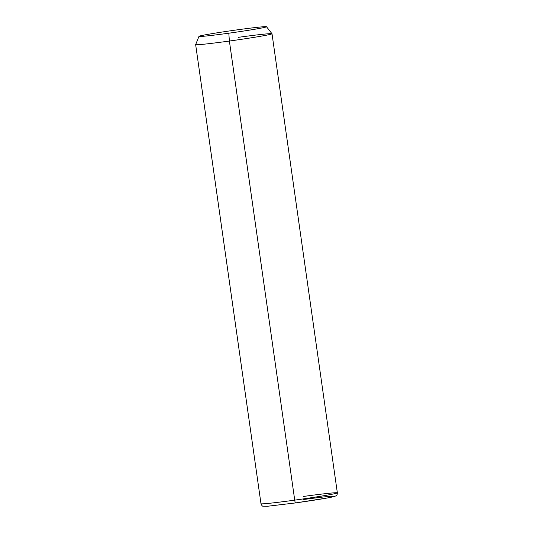 <?xml version="1.0" encoding="UTF-8"?>
<svg xmlns="http://www.w3.org/2000/svg" width="533" height="533" viewBox="0 0 533 533"><rect width="100%" height="100%" fill="white"/><g stroke="black" fill="none" stroke-linecap="round" stroke-linejoin="round"><path stroke-width="0.8" d="M303.697 499.514A35.598 1.119 -8.1 0 1 334.591 496.376A35.598 1.119 -8.1 0 1 295.482 502.925A2.965 0.36 -97.9 0 1 295.469 502.932A2.965 0.36 82.1 0 0 295.482 502.925A2.965 0.36 -97.9 0 1 294.722 500.134A2.965 0.36 82.1 0 0 295.469 502.932L267.479 506.263L263.122 506.19C262.443 506.37 261.736 505.544 260.99 503.718A38.563 1.213 -8.1 0 0 294.722 500.134A38.563 1.213 171.9 0 1 260.99 503.718L195.651 44.625A38.563 1.213 -8.1 0 0 229.383 41.041L294.722 500.134A38.563 1.213 -8.1 0 0 337.349 492.852A38.563 1.213 171.9 0 1 294.722 500.134L229.383 41.041A38.563 1.213 -8.1 0 0 272.01 33.759A38.563 1.213 171.9 0 1 229.383 41.041L228.81 33.199A34.112 1.073 -8.1 0 0 266.513 26.743A34.112 1.073 -8.1 0 0 236.679 29.928A34.112 1.073 -8.1 0 0 198.976 36.351A34.112 1.073 -8.1 0 0 228.81 33.199L229.383 41.041A38.563 1.213 171.9 0 1 195.658 44.605L198.976 36.351M228.81 33.199A34.112 1.073 171.9 0 1 199.202 36.211A34.112 1.073 171.9 0 1 236.679 29.928A34.112 1.073 171.9 0 1 266.287 26.923A34.112 1.073 171.9 0 1 228.81 33.199M266.513 26.743L271.997 33.739A38.563 1.213 -8.1 0 0 238.278 37.343M295.469 502.932L327.369 497.969L335.663 496.016C336.869 494.837 337.089 495.723 337.349 492.852A38.563 1.213 -8.1 0 0 303.617 496.436M337.349 492.852L272.01 33.759"/></g></svg>
